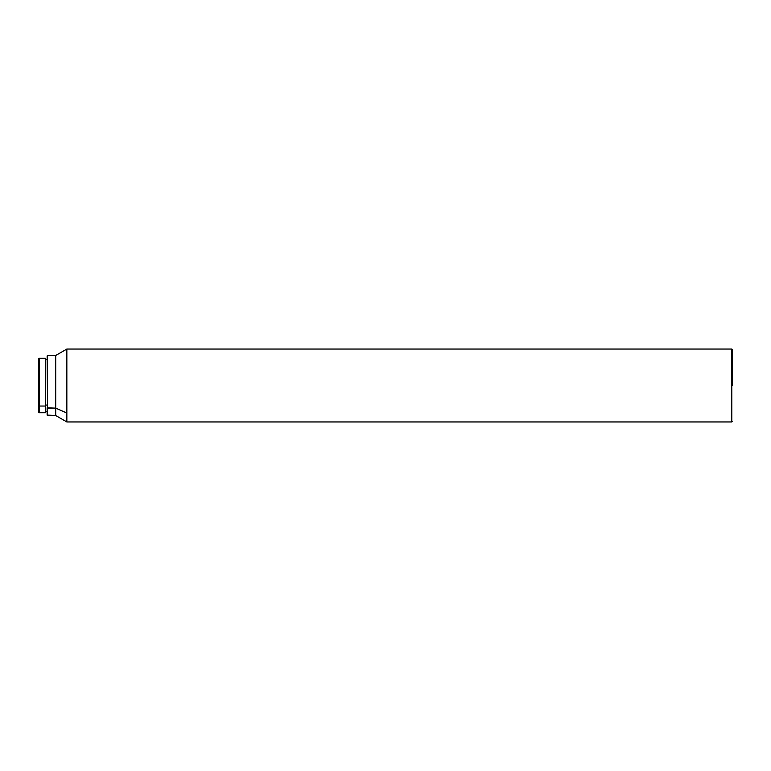 <?xml version="1.0" encoding="UTF-8"?>
<svg xmlns="http://www.w3.org/2000/svg" width="771" height="771" viewBox="0 0 771 771"><rect width="100%" height="100%" fill="white"/><g stroke="black" fill="none" stroke-linecap="round" stroke-linejoin="round"><path stroke-width="1.16" d="M66.846 412.996L66.846 349.051L66.846 421.949L731.804 421.949L731.804 385.5L731.804 421.949L66.846 421.949L66.846 412.996L55.705 408.138L66.846 412.996M47.127 355.923L47.551 408.138L47.551 355.479L55.705 355.479L55.705 408.138L55.705 355.479L66.846 349.051L731.804 349.051L66.846 349.051M47.551 408.138L55.705 408.138L47.127 407.82L47.551 415.521L47.551 408.138M45.412 405.064L47.127 405.064L45.412 405.064M38.55 358.978L38.55 412.09L39.196 412.736L45.412 412.736L45.412 406.038L39.196 406.038L39.196 412.736L39.196 406.038L45.412 406.038L45.412 358.264L39.196 358.264L39.196 406.038L39.196 358.264L38.55 358.91L38.55 405.556L39.196 406.038L38.55 405.556L38.55 412.022M732.45 385.5L731.804 385.5L731.804 349.051L731.804 385.5L732.45 385.5L732.45 349.687L732.45 385.5M45.412 412.668L45.412 358.332M47.127 407.82L47.127 415.077L47.127 407.82M66.846 421.949L55.705 415.521L55.705 408.138L55.705 415.521L47.127 415.087M45.412 359.556L47.127 359.556M731.804 421.949L732.45 421.313M731.804 349.051L732.45 349.687M45.412 411.444L47.127 411.444"/></g></svg>
